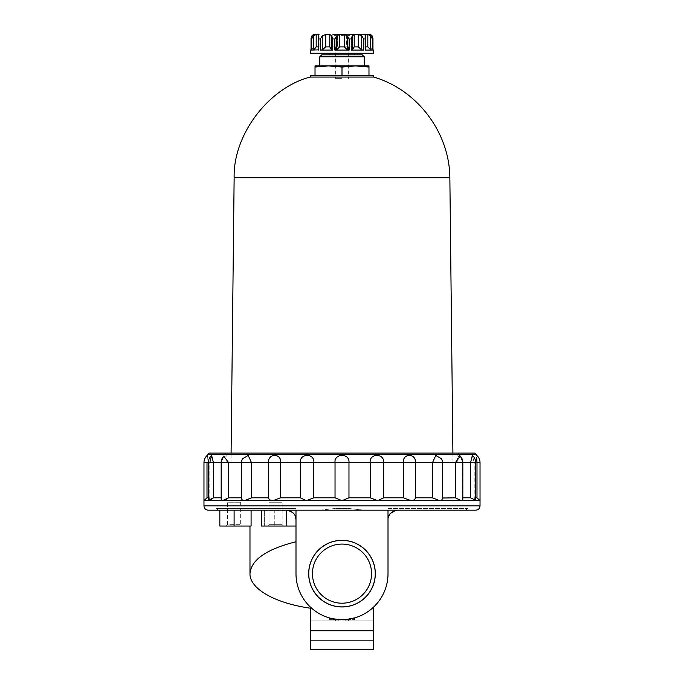 <?xml version="1.0" encoding="UTF-8"?>
<svg xmlns="http://www.w3.org/2000/svg" width="684" height="684" viewBox="0 0 684 684"><rect width="100%" height="100%" fill="white"/><g stroke="black" fill="none" stroke-linecap="round" stroke-linejoin="round"><path stroke-width="0.51" stroke-dasharray="3.42 2.56" d="M373.729 606.964L373.729 649.8L373.729 630.759L373.729 649.8L310.271 649.8L310.271 606.964A46.008 46.008 0 0 0 373.729 606.964A46.008 46.008 0 0 1 310.271 606.964A46.008 46.008 0 0 0 373.729 606.964A46.008 46.008 0 0 1 310.271 606.964L310.271 608.196L310.271 606.964C301.08 598.098 296.317 586.992 295.992 573.645L295.992 508.434L295.992 573.645A46.008 46.008 0 0 0 342 619.653A46.008 46.008 0 0 0 388.008 573.645L388.008 508.434L388.008 519.703L388.495 516.711M219.829 526.047L251.088 526.047L249.976 526.047L251.088 526.047L251.088 510.179L274.78 510.179L274.78 526.047L274.78 510.179L261.297 510.179L261.297 526.047L295.992 526.047L261.297 526.047L286.827 526.047L286.827 510.187C292.41 510.922 295.462 514.094 295.992 519.703L295.992 508.434L216.503 508.434L295.992 508.434L295.992 510.179L320.069 510.179L335.69 508.434L348.31 508.434L363.931 510.179L469.241 510.179L388.008 510.179L388.008 508.434L467.497 508.434L388.008 508.434L388.008 519.703M342 540.326A33.319 33.319 0 0 1 370.856 590.301A33.319 33.319 0 0 1 313.144 590.301A33.319 33.319 0 0 1 342 540.326A33.319 33.319 0 0 1 370.856 590.301A33.319 33.319 0 0 1 313.144 590.301A33.319 33.319 0 0 1 342 540.326M335.69 508.434L348.31 508.434L363.931 510.179L320.069 510.179L335.69 508.434L348.31 508.434L335.69 508.434M342 619.653L329.303 619.653L354.697 619.653L342 619.653L348.344 619.653L342 619.653L342 620.927L348.344 620.927L335.656 620.927L342 620.927L342 619.653M335.656 620.927L335.656 619.653L335.656 620.927L338.828 620.927L335.656 620.927L335.656 619.653M261.297 510.179L251.088 510.179M333.048 618.772L329.551 617.943M354.697 617.866L354.697 619.653L354.449 617.943M350.995 618.764L346.856 619.396M339.521 619.584L337.075 619.388M310.271 606.964C300.977 597.799 296.215 586.692 295.992 573.645L295.992 541.762M282.133 524.671L269.017 524.671L282.133 524.671L283.509 526.047L267.641 526.047L283.509 526.047L267.641 526.047L283.509 526.047L282.133 524.671L269.017 524.671L282.133 524.671L282.133 502.244L269.017 502.244L282.133 502.244L269.017 502.244L269.017 524.671L267.641 526.047L269.017 524.671L269.017 502.244L282.133 502.244L282.133 524.671M329.303 617.866L329.303 619.653L329.303 617.866M348.344 620.927L348.344 619.653M345.172 620.927L345.172 619.653L345.172 620.927M338.828 620.927L338.828 619.653L338.828 620.927M312.443 573.645A29.557 29.557 0 0 0 356.783 599.244A29.557 29.557 0 0 0 356.783 548.046A29.557 29.557 0 0 0 312.443 573.645M308.681 573.645A33.319 33.319 0 0 0 358.655 602.501A33.319 33.319 0 0 0 358.655 544.789A33.319 33.319 0 0 0 308.681 573.645M342 544.079A29.557 29.557 0 0 1 367.599 588.42A29.557 29.557 0 0 1 316.401 588.42A29.557 29.557 0 0 1 342 544.079A29.557 29.557 0 0 1 367.599 588.42A29.557 29.557 0 0 1 316.401 588.42A29.557 29.557 0 0 1 342 544.079M342 540.394A33.251 33.251 0 0 1 370.796 590.266A33.251 33.251 0 0 1 313.204 590.266A33.251 33.251 0 0 1 342 540.394M294.017 513.898L294.821 515.138M286.827 526.047L295.992 526.047L295.992 519.703M320.069 510.179L363.931 510.179M234.108 510.179L219.829 510.179L234.108 510.179L234.108 526.047M286.468 510.179L218.247 510.179L288.588 510.418M476.628 457.408L476.774 459.776M476.91 461.546L476.996 462.581L474.2 462.581L472.37 455.39L470.592 462.581L462.401 462.581L460.289 456.117L462.82 462.581L442.386 462.581L441.633 458.861L435.785 455.467L432.527 462.581L415.539 462.581C416.154 453.082 402.201 453.073 403.466 462.581L383.673 462.581C384.562 453.082 368.992 453.073 370.206 462.581L348.968 462.581C350.063 453.082 333.946 453.073 335.032 462.581L313.794 462.581C315.016 453.082 299.447 453.073 300.327 462.581L280.534 462.581C281.799 453.082 267.846 453.073 268.461 462.581L251.473 462.581L248.215 455.467L242.367 458.861L241.614 462.581L228.576 462.581L223.711 456.117A9.516 9.516 0 0 0 221.18 462.581L213.408 462.581L211.63 455.39A9.516 9.516 0 0 0 208.346 462.581L209.8 462.581L207.004 462.581L207.414 456.45M459.212 455.347L455.424 462.581L455.424 497.807L442.386 497.807L442.386 462.581L432.527 462.581L432.527 497.807L415.539 497.807L415.539 462.581L403.466 462.581L403.466 497.807L383.673 497.807L383.673 462.581L370.206 462.581L370.206 497.807L348.968 497.807L348.968 462.581L335.032 462.581L335.032 497.807L313.794 497.807L313.794 462.581L300.327 462.581L300.327 497.807L280.534 497.807L280.534 462.581L268.461 462.581L268.461 497.807L251.473 497.807L251.473 462.581L241.606 462.581L242.367 458.861A9.516 9.516 0 0 0 241.606 462.581L241.606 498.02L241.614 462.581L241.614 497.807L228.576 497.807L228.576 462.581L221.18 462.581L223.711 456.117M221.984 459.776L221.18 462.581L221.18 499.465L221.599 462.581L221.18 499.465L222.462 500.662L203.969 500.662L204.841 499.842M207.449 455.783L207.466 455.202M208.346 497.807L209.8 497.807C208.423 499.568 208.047 500.517 208.671 500.662C208.047 500.517 208.423 499.559 209.8 497.807L209.8 462.581L211.63 455.39M441.633 458.861L442.386 462.581A9.516 9.516 0 0 0 441.633 458.861M480.031 500.662L475.329 500.662C475.953 500.517 475.577 499.559 474.2 497.807L474.2 462.581L475.654 462.581A9.516 9.516 0 0 0 472.37 455.39L474.2 462.581L475.654 462.581L470.592 462.581L470.592 497.807L462.401 497.807L462.401 462.581L462.82 499.465L461.538 500.662L222.462 500.662L225.224 499.833M474.893 453.064L209.107 453.064M478.612 499.329L476.996 497.807L474.2 497.807C475.577 499.568 475.953 500.517 475.329 500.662L461.538 500.662L455.424 497.807M209.8 462.581L208.346 462.581L209.8 462.581L209.8 497.807L207.004 497.807L207.004 462.581L203.969 462.581M205.816 498.927L205.32 499.388M210.587 499.816L208.346 500.355L208.346 462.581L213.408 462.581L213.408 497.807L221.18 497.807M250.011 498.739L244.393 500.662C242.392 500.517 241.461 499.559 241.614 497.807L241.614 497.807M280.534 497.807L272.984 500.662C270.471 500.517 268.957 499.559 268.461 497.807M313.794 497.807L306.278 500.662L300.327 497.807M348.968 497.807L342 500.662L335.032 497.807M383.673 497.807L377.722 500.662L370.206 497.807M415.539 497.807C415.034 499.568 413.529 500.517 411.016 500.662L403.466 497.807M441.821 499.824L439.607 500.662L432.527 497.807M442.394 498.02L442.394 462.581L442.283 498.935M475.654 497.807L474.2 497.807L474.2 462.581L475.654 462.581L475.654 500.355L470.592 497.807M476.996 497.807L476.996 462.581L480.031 462.581M460.289 456.117A9.516 9.516 0 0 1 462.82 462.581L462.82 497.807M226.84 462.581L457.16 462.581L226.84 462.581L226.84 454.646L457.16 454.646L226.84 454.646L225.387 453.064L458.613 453.064L225.387 453.064M390.196 513.633L397.532 510.179L465.753 510.179L397.532 510.179M295.992 510.179L214.759 510.179L216.503 508.434L218.247 510.179M289.623 510.717L293.983 513.855M226.182 526.047L242.042 526.047L226.182 526.047L227.55 524.671L240.674 524.671L227.55 524.671L227.55 502.244L240.674 502.244L227.55 502.244M475.748 510.179L208.252 510.179M240.674 502.244L240.674 524.671L242.042 526.047M351.157 34.2L332.843 34.2C334.356 35.799 335.878 35.799 337.417 34.2C335.904 35.799 334.382 35.799 332.843 34.2L351.157 34.2C349.644 35.799 348.122 35.799 346.583 34.2C348.096 35.799 349.618 35.799 351.157 34.2L351.157 46.897L346.583 46.897L346.583 34.2C343.522 35.799 340.47 35.799 337.417 34.2C340.47 35.799 343.522 35.799 346.583 34.2L346.583 46.897L337.417 46.897L337.417 34.2L337.417 46.897L332.843 46.897L332.843 34.2M230.987 462.581L453.013 462.581L230.987 462.581L231.089 453.064M332.843 46.897L351.157 46.897M349.148 50.069L334.852 50.069L336.605 49.855L339.666 46.897L344.334 46.897L347.395 49.855L349.148 50.069L349.148 38.962L347.395 35.876L344.334 34.474L339.666 34.474L336.605 35.876L334.852 38.962L332.732 38.962L331.612 35.876L331.612 49.872L332.732 50.069L332.732 38.962M342 78.626L335.656 78.626L342 78.626M363.649 50.069L351.268 50.069L352.388 49.855L354.209 46.897L358.254 46.897L361.733 49.855L363.649 50.069L363.649 38.962L361.733 35.876L358.254 34.474L354.209 34.474L352.388 35.773L352.388 49.855L352.388 35.79M352.388 35.995L352.388 49.872L352.388 35.876L351.268 38.962L349.148 38.962M331.612 35.995L331.612 49.855L329.791 46.897L325.746 46.897L322.267 49.855L322.267 35.876L325.746 34.474L329.791 34.474L331.612 35.773L331.612 49.855L331.612 35.773M332.732 50.069L321.292 50.052M370.463 34.491L370.454 47.17L372.122 49.855L370.463 46.897L370.557 34.474M370.454 34.474L370.454 47.17L370.454 34.474L372.122 35.876L372.96 38.355L372.96 50.069M370.779 35.876L367.821 34.474L367.821 46.897L370.779 49.855L370.779 35.876L372.344 38.962L372.917 38.962L372.917 50.069L373.729 50.069C369.086 48.282 371.309 47.871 370.557 46.897L370.557 34.551M367.821 46.897L365.478 46.897L364.914 48.778L365.393 49.855L364.914 48.778L365.478 46.897L365.478 34.474L367.821 34.474M371.745 50.052L365.205 50.069L365.632 37.03L365.478 34.474L364.914 34.739L364.914 48.778L364.914 34.747M320.351 50.069L320.351 38.962L322.267 35.876M312.255 50.052L318.795 50.069L318.376 37.03L318.795 38.962L320.351 38.962M318.607 49.855L318.522 34.474L319.086 34.739L319.086 48.778L318.522 46.897L319.086 48.778L319.086 34.739M316.179 46.897L316.179 34.474L318.522 34.474L318.522 46.897L316.179 46.897L315.076 48.598M316.179 34.474L313.221 35.876L311.656 38.962L311.083 38.962L311.878 35.876L313.537 34.474L313.546 47.17L313.443 34.474M311.04 50.069L311.04 38.355L311.083 50.069L311.878 49.855L310.271 50.069C314.914 48.282 312.691 47.871 313.443 46.897L311.878 49.855L313.537 46.897L313.537 34.474M373.729 53.241L310.271 53.241M354.697 54.823L329.303 54.823L354.697 54.823M362.263 54.823L321.736 54.823M314.324 49.265L313.221 49.855L313.221 35.876M372.122 49.855L372.917 50.069L372.122 49.855L372.917 50.069L372.122 49.855L372.122 35.876L372.122 49.855M328.517 65.929L315.025 65.929L315.025 67.049L328.517 65.929L355.483 65.929L328.517 65.929L342 67.049L355.483 65.929L368.975 67.049L368.975 75.454L342 75.454L368.975 75.454M342 67.049L342 75.454L315.025 75.454L342 75.454M368.975 67.049L368.975 65.929L355.483 65.929M364.213 56.772L319.787 56.772M310.271 75.454L373.729 75.454M355.492 65.929L328.508 65.929M315.025 67.049L315.025 75.454M342 46.897L335.656 46.897L342 46.897M329.303 53.241L354.697 53.241L329.303 53.241M373.729 77.053L310.271 77.053M449.858 177.772L234.142 177.772M264.323 526.047L264.323 510.179L264.323 526.047M476.474 454.509L207.526 454.509M480.031 505.895L203.969 505.895M373.729 630.759L310.271 630.759M336.605 49.855L336.605 35.876M339.666 46.897L339.666 34.474M344.334 46.897L344.334 34.474M334.852 50.069L334.852 38.962M365.205 38.962L363.649 38.962M311.656 50.069L311.656 38.962M318.795 50.069L318.795 38.962M351.268 50.069L351.268 38.962M372.344 50.069L372.344 38.962M329.791 46.897L329.791 34.474M325.746 46.897L325.746 34.474M311.878 49.855L311.878 35.876L311.878 49.855M313.537 34.491L313.537 46.897L313.443 34.551M318.376 46.897L318.522 36.098M365.393 49.855L365.393 35.876L365.393 49.855M365.624 46.897L365.478 36.098M361.733 49.855L361.733 35.876M358.254 46.897L358.254 34.474M354.209 46.897L354.209 34.474M347.395 49.855L347.395 35.876M465.753 510.179L467.497 508.434L469.241 510.179M458.613 453.064L457.16 454.646L457.16 462.581M310.271 640.6L373.729 640.6L310.271 640.6M310.271 620.927L373.729 620.927L310.271 620.927M318.376 37.081L318.376 50.043M365.624 50.043L365.624 37.081M335.656 46.897L335.656 78.626M348.344 46.897L348.344 78.626M452.911 453.064L453.013 462.581"/><path stroke-width="1.03" d="M310.271 608.196C274.754 603.143 249.592 588.719 249.976 573.645C251.19 559.751 266.521 549.132 295.992 541.762L295.992 526.047L261.297 526.047L261.297 510.179M219.829 510.179L219.829 526.047L251.088 526.047L251.088 510.179M329.303 617.866C330.056 618.473 334.288 619.071 342 619.653L339.521 619.584M346.856 619.396L354.697 617.866M354.449 617.943L350.995 618.764M337.075 619.388L333.048 618.772M214.759 510.179L295.992 510.179L295.992 573.645A46.008 46.008 0 0 0 342 619.653A46.008 46.008 0 0 0 388.008 573.645L388.008 510.179L363.931 510.179M295.992 510.179L320.069 510.179M308.681 573.645A33.319 33.319 0 0 0 358.655 602.501A33.319 33.319 0 0 0 358.655 544.789A33.319 33.319 0 0 0 308.681 573.645M312.443 573.645A29.557 29.557 0 0 0 356.783 599.244A29.557 29.557 0 0 0 356.783 548.046A29.557 29.557 0 0 0 312.443 573.645M308.749 573.645A33.251 33.251 0 0 0 358.621 602.433A33.251 33.251 0 0 0 358.621 544.849A33.251 33.251 0 0 0 308.749 573.645M295.992 519.703L295.505 516.711L295.992 519.703C296.121 514.727 292.949 511.555 286.468 510.179L288.443 510.384M288.682 510.444L290.426 511.042M290.657 511.145L292.29 512.162M292.453 512.29L294.017 513.898M294.821 515.138L293.983 513.855M286.827 526.047L286.468 510.179M207.526 454.509L476.474 454.509L474.893 453.064L209.107 453.064L207.466 455.202A9.516 9.516 0 0 0 203.969 462.581L203.969 500.662L244.393 500.662L251.473 497.807L268.461 497.807C268.966 499.568 270.471 500.517 272.984 500.662L280.534 497.807L300.327 497.807L306.278 500.662L342 500.662L348.968 497.807L370.206 497.807L377.722 500.662L479.809 500.449M209.8 462.581L211.63 455.39L213.408 462.581L221.18 462.581L221.18 499.465L222.462 500.662L228.576 497.807L241.606 497.807C241.469 499.568 242.392 500.517 244.393 500.662L306.278 500.662L313.794 497.807L335.032 497.807L342 500.662L377.722 500.662L383.673 497.807L383.673 462.581L403.466 462.581C402.201 453.082 416.154 453.073 415.539 462.581L432.527 462.581L435.785 455.467L441.633 458.861A9.516 9.516 0 0 1 442.394 462.581L455.424 462.581L460.289 456.117A9.516 9.516 0 0 1 462.82 462.581L470.592 462.581L472.37 455.39A9.516 9.516 0 0 1 475.654 462.581L476.996 462.581L476.628 457.408M313.794 497.807L313.794 462.581L335.032 462.581C333.937 453.082 350.054 453.073 348.968 462.581L370.206 462.581C368.984 453.082 384.553 453.073 383.673 462.581L370.206 462.581L370.206 497.807M300.327 497.807L300.327 462.581C299.438 453.082 315.008 453.073 313.794 462.581L280.534 462.581C281.799 453.073 267.846 453.082 268.461 462.581L280.534 462.581L280.534 497.807M268.461 497.807L268.461 462.581L251.473 462.581L248.215 455.467L242.367 458.861A9.516 9.516 0 0 0 241.606 462.581L251.473 462.581L251.473 497.807L250.011 498.739M476.774 459.776L476.91 461.546M459.999 455.835L459.212 455.347M223.668 456.168L221.984 459.776M207.414 456.45L207.449 455.783M203.969 505.895L480.031 505.895C479.783 508.494 478.355 509.922 475.748 510.179L208.252 510.179C205.645 509.922 204.217 508.494 203.969 505.895L203.969 500.662L207.004 497.807L207.004 462.581C207.645 453.073 207.645 453.073 207.004 462.581L213.408 462.581L213.408 497.807L211.903 498.935M226.874 498.927L228.576 497.807L228.576 462.581L221.18 462.581A9.516 9.516 0 0 1 223.711 456.117L228.576 462.581L241.606 462.581L241.614 497.807M335.032 497.807L335.032 462.581L348.968 462.581L348.968 497.807M211.63 455.39A9.516 9.516 0 0 0 208.346 462.581L208.346 500.355L213.408 497.807L221.18 497.807M208.346 497.807L207.004 497.807L205.816 498.927M205.32 499.388L204.841 499.842M208.346 500.355L208.483 499.85M211.783 499.021L210.587 499.816M226.763 499.004L225.224 499.833M433.092 498.183L432.527 497.807L432.527 462.581L442.394 462.581L442.394 498.037L455.424 497.807L455.424 462.581L462.82 462.581L462.82 499.465L461.538 500.662L456.014 498.209M442.283 498.935L441.821 499.824M471.105 498.2L470.592 497.807L470.592 462.581L475.654 462.581L475.654 500.355L470.592 497.807L462.82 497.807M479.775 500.414L478.612 499.329M475.654 497.807L476.996 497.807L476.996 462.581L480.031 462.581A9.516 9.516 0 0 0 476.534 455.202L476.474 454.509M476.996 497.807L480.031 500.662L480.031 505.895M383.673 497.807L403.466 497.807L411.016 500.662C413.529 500.517 415.043 499.559 415.539 497.807L432.527 497.807L439.607 500.662C441.608 500.517 442.539 499.559 442.386 497.807M415.539 497.807L415.539 462.581L403.466 462.581L403.466 497.807M388.495 516.711L390.196 513.633M397.532 510.179C391.06 511.538 387.888 514.71 388.008 519.703M288.588 510.418L289.623 510.717M310.271 606.964L310.271 649.8L373.729 649.8L373.729 630.759L310.271 630.759M373.729 606.964L373.729 630.759M332.843 34.2L368.975 34.2L332.843 34.2M321.292 50.052L322.267 49.855L320.351 50.069L320.351 38.962L322.267 35.876L325.746 34.474L329.791 34.474L331.612 35.782M336.605 49.855L339.666 46.897L344.334 46.897L347.395 49.855L349.148 50.069L334.852 50.069L336.605 49.855L336.605 35.876L339.666 34.474L344.334 34.474L347.395 35.876L349.148 38.962L351.268 38.962L352.388 35.876L352.388 49.872L351.268 50.069L351.268 38.962M352.388 35.995L352.388 49.855L354.209 46.897L358.254 46.897L358.254 34.474L354.209 34.474L352.388 35.876L352.457 35.217M358.254 34.474L361.733 35.876L363.649 38.962L365.205 38.962L365.478 34.474L364.914 34.747M368.36 34.533L365.478 34.474L365.478 36.098M365.624 46.897L367.821 46.897L367.821 34.474L370.779 35.876L372.344 38.962L372.917 38.962L372.122 35.876L370.557 34.474L368.975 34.2M372.96 50.069L372.96 38.355L372.917 50.069L373.729 50.069L373.729 53.241L310.271 53.241L310.271 50.069L311.083 50.069L311.04 38.355L311.04 50.069M313.537 34.491L315.025 34.2M313.537 34.474L311.878 35.876L311.083 38.962L311.656 38.962L313.221 35.876L316.179 34.474L319.086 34.739M318.522 36.098L318.795 38.962L320.351 38.962M320.351 50.069L332.732 50.069L332.732 38.962L331.612 35.876L331.612 49.872L331.612 35.995M336.605 35.876L334.852 38.962L332.732 38.962M318.607 49.855L311.656 50.069L313.221 49.855L311.656 50.069L311.656 38.962M367.821 46.897L370.779 49.855L372.344 50.069L365.205 50.069L365.205 38.962M358.254 46.897L361.733 49.855L363.649 50.069L351.268 50.069M364.213 56.772L319.787 56.772L321.736 54.823L362.263 54.823L364.213 56.772L364.213 65.929M315.076 48.598L314.324 49.265M313.221 35.876L313.221 49.855L316.179 46.897L316.179 34.474M322.267 35.876L322.267 49.855L325.746 46.897L325.746 34.474M325.746 46.897L329.791 46.897L331.612 49.855L332.732 50.069M372.344 38.962L372.344 50.069L370.779 49.855L370.779 35.876M315.025 67.049L315.025 65.929L328.517 65.929L315.025 67.049L315.025 75.454M328.508 65.929L368.975 65.929L368.975 75.454M373.729 75.454L310.271 75.454L310.271 77.053L373.729 77.053L373.729 75.454M319.787 56.772L319.787 65.929M368.975 67.049L355.492 65.929M355.483 65.929L342 67.049L328.517 65.929M342 67.049L342 75.454M329.303 53.241L329.303 54.823M310.271 77.053C268.632 87.689 233.013 134.816 234.142 177.772L449.858 177.772C449.542 132.482 417.223 89.715 373.729 77.053M234.142 177.772L231.089 453.064M203.969 462.581L207.004 462.581M234.108 526.047L234.108 510.179M349.148 50.069L349.148 38.962M334.852 50.069L334.852 38.962M318.795 50.069L318.795 38.962M363.649 50.069L363.649 38.962M316.179 46.897L318.376 46.897M329.791 46.897L329.791 34.474M339.666 46.897L339.666 34.474M344.334 46.897L344.334 34.474M347.395 49.855L347.395 35.876M354.209 46.897L354.209 34.474M361.733 49.855L361.733 35.876M249.976 526.047L249.976 573.645M480.031 462.581L480.031 500.662M318.376 37.081L318.376 50.043M365.624 37.081L365.624 50.043M372.96 49.966L373.729 50.069M311.04 49.966L310.271 50.069M354.697 53.241L354.697 54.823M449.858 177.772L452.911 453.064"/></g></svg>

